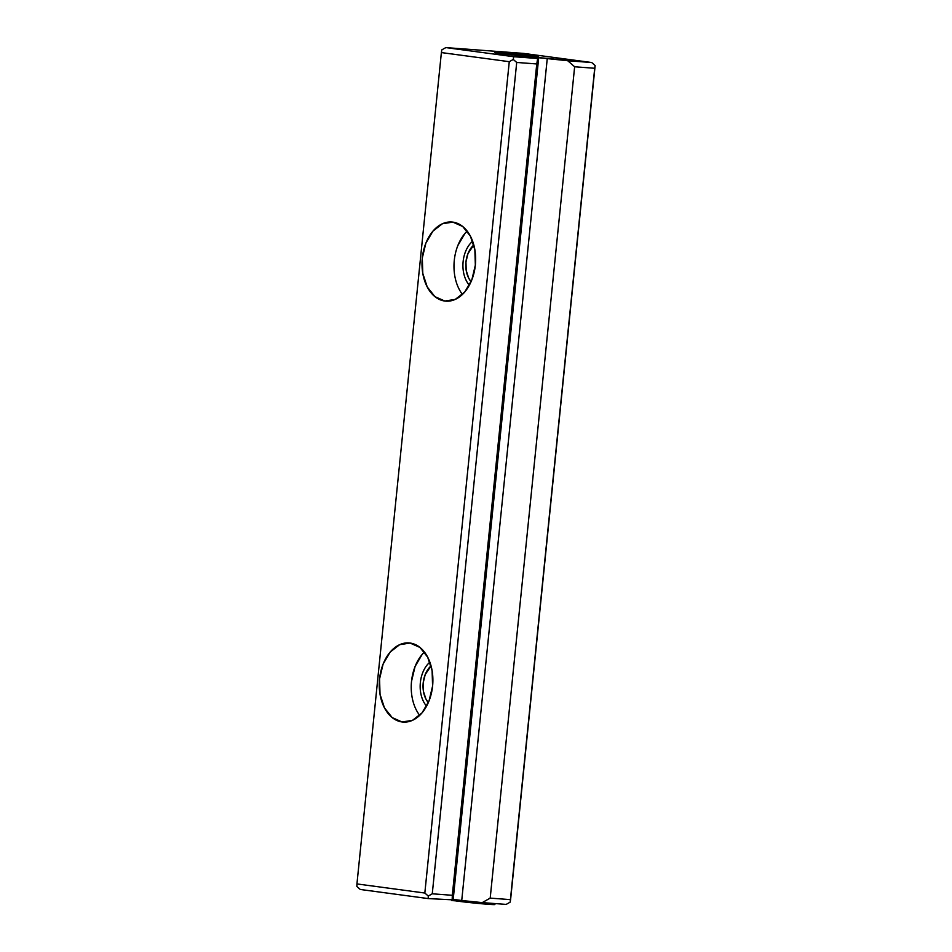 <?xml version="1.0" encoding="UTF-8"?>
<svg xmlns="http://www.w3.org/2000/svg" width="952" height="952" viewBox="0 0 952 952"><rect width="100%" height="100%" fill="white"/><g stroke="black" fill="none" stroke-linecap="round" stroke-linejoin="round"><path stroke-width="1.43" d="M441.383 52.574L356.94 883.92L424.83 893.036L509.272 61.69L441.383 52.574L356.94 883.92L356.857 886.455L360.296 889.477L356.857 886.455L356.94 883.92L424.83 893.036L509.272 61.69L513.259 59.441L516.71 62.451L536.761 63.951L537.666 58.5L538.665 57.989L529.324 56.739L591.704 62.523L523.802 53.419L445.822 47.6L513.711 56.715L538.665 57.989L453.152 899.866L428.198 898.581L360.296 889.477L428.198 898.581L428.281 896.046L424.83 893.036L428.281 896.046L432.267 893.797L516.71 62.451L432.267 893.797L452.319 895.297L536.761 63.951L516.71 62.451L513.259 59.441L513.711 56.715L537.666 58.5L452.152 900.378L452.319 895.297L432.267 893.797L428.281 896.046L428.198 898.581L453.152 899.866L538.665 57.989L529.324 56.739L567.737 60.738L574.639 66.771L490.197 898.117L482.224 902.615L461.732 900.509L453.2 899.354L461.732 900.509L547.245 58.631L461.732 900.509L482.224 902.615L490.197 898.117L574.639 66.771L594.702 68.27L595.143 65.545L510.165 902.151L594.702 68.27L574.639 66.771L567.737 60.738L591.704 62.523L595.143 65.545L510.165 902.151L506.178 904.4L482.224 902.615L506.178 904.4L510.165 902.151L510.617 899.426L595.143 65.545L591.704 62.523L523.802 53.419L445.822 47.6L441.835 49.849L441.383 52.574L441.835 49.849L445.822 47.6L513.711 56.715L513.259 59.441L509.272 61.69L441.383 52.574M422.307 258.016L425.853 243.188L432.91 231.157L442.382 223.756L452.831 222.113L462.684 226.481L470.419 236.191L474.858 249.757L475.345 265.132L471.799 279.971L464.743 292.002L455.27 299.392L444.822 301.034L434.969 296.667L427.234 286.957L422.795 273.391L422.307 258.016A39.687 26.727 -85.7 0 0 445.881 301.153A39.687 26.727 -85.7 0 0 475.488 263.561A39.687 26.727 -85.7 0 0 451.772 222.006A39.687 26.727 -85.7 0 0 422.307 258.016M379.55 678.954L383.097 664.115L390.153 652.084L399.626 644.694L410.074 643.052L419.927 647.419L427.662 657.13L432.101 670.696L432.589 686.071L429.043 700.898L421.986 712.929L412.513 720.331L402.065 721.973L392.212 717.606L384.477 707.895L380.038 694.317L379.55 678.954A39.687 26.727 -85.7 0 0 403.124 722.08A39.687 26.727 -85.7 0 0 432.732 684.5A39.687 26.727 -85.7 0 0 409.015 642.933A39.687 26.727 -85.7 0 0 379.55 678.954M531.49 56.775L494.552 52.503L526.087 55.145L537.452 56.668L531.49 56.775M490.197 898.117L510.26 899.616L490.197 898.117M423.2 682.905A22.217 14.97 -85.7 0 0 428.317 702.635L425.96 699.113L423.462 691.509L423.2 682.905A22.217 14.97 -85.7 0 1 431.054 665.912L425.187 674.599L423.2 682.905M424.413 652.037A39.687 26.727 -85.7 0 0 411.526 681.334L415.072 666.507L422.129 654.476M411.526 681.334A39.687 26.727 -85.7 0 0 419.701 715.368M465.956 261.967A22.217 14.97 -85.7 0 0 471.073 281.697L468.717 278.174L466.218 270.57L465.956 261.967A22.217 14.97 -85.7 0 1 473.81 244.973L467.944 253.66L465.956 261.967M467.17 231.098A39.687 26.727 -85.7 0 0 454.282 260.396A39.687 26.727 -85.7 0 0 462.458 294.43M457.841 245.568L464.885 233.537M501.787 52.788A22.217 0.654 -174.2 0 1 525.92 55.121A22.217 0.654 -174.2 0 1 538.737 57.049A22.217 0.654 -174.2 0 1 516.567 55.43A22.217 0.654 -174.2 0 1 494.54 52.55A22.217 0.654 -174.2 0 1 501.787 52.788M451.783 900.556L453.557 899.664L489.661 903.377L451.783 900.556M489.149 903.507A21.17 0.619 -174.2 0 1 477.999 903.412A21.17 0.619 -174.2 0 1 453.509 900.116A21.17 0.619 -174.2 0 1 489.149 903.507M426.591 706.158A26.454 17.826 94.3 0 1 420.368 682.524A26.454 17.826 94.3 0 1 429.876 662.164M469.348 285.219A26.454 17.826 94.3 0 1 463.124 261.586A26.454 17.826 94.3 0 1 472.632 241.237"/></g></svg>
